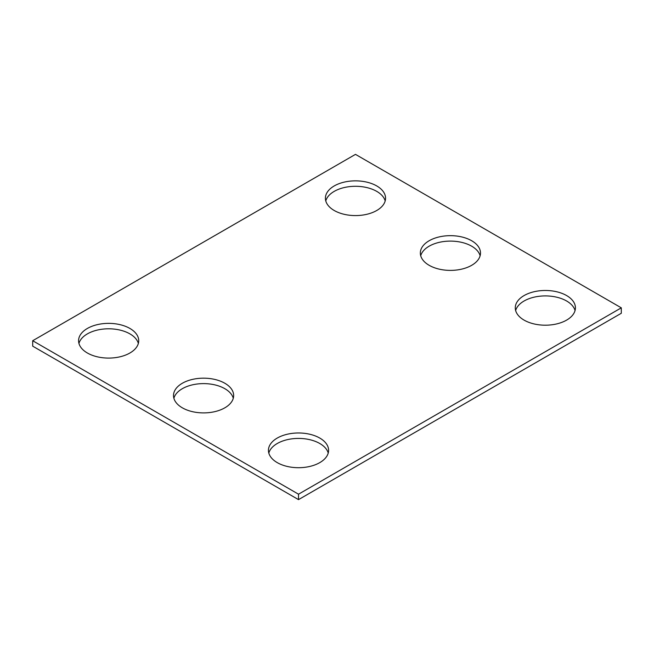 <?xml version="1.0" encoding="UTF-8"?>
<svg xmlns="http://www.w3.org/2000/svg" width="654" height="654" viewBox="0 0 654 654"><rect width="100%" height="100%" fill="white"/><g stroke="black" fill="none" stroke-linecap="round" stroke-linejoin="round"><path stroke-width="0.98" d="M621.3 307.838L355.482 154.369L32.7 340.726L32.7 346.162L298.518 499.631L621.3 313.274L621.3 307.838L298.518 494.195L298.518 499.631M32.7 340.726L298.518 494.195M429.147 265.303A30.076 17.364 0 0 0 461.928 269.072A30.076 17.364 0 0 0 480.494 253.024A30.076 17.364 0 0 0 450.418 235.661A30.076 17.364 0 0 0 420.342 253.024A30.076 17.364 0 0 0 429.147 265.303M480.118 255.747A30.076 17.364 0 0 0 450.418 241.105A30.076 17.364 0 0 0 420.71 255.747M524.083 320.117A30.076 17.364 0 0 0 556.856 323.877A30.076 17.364 0 0 0 575.422 307.838A30.076 17.364 0 0 0 545.354 290.474A30.076 17.364 0 0 0 515.278 307.838A30.076 17.364 0 0 0 524.083 320.117M575.054 310.56A30.076 17.364 0 0 0 545.354 295.91A30.076 17.364 0 0 0 515.646 310.56M182.319 407.81A30.076 17.364 180 0 1 173.506 395.531A30.076 17.364 180 0 1 203.582 378.175A30.076 17.364 180 0 1 233.658 395.531A30.076 17.364 180 0 1 215.092 411.579A30.076 17.364 180 0 1 182.319 407.81M173.882 398.253A30.076 17.364 180 0 1 203.582 383.612A30.076 17.364 180 0 1 233.29 398.253M87.383 353.005A30.076 17.364 0 0 0 120.156 356.765A30.076 17.364 0 0 0 138.722 340.726A30.076 17.364 0 0 0 108.646 323.362A30.076 17.364 0 0 0 78.578 340.726A30.076 17.364 0 0 0 87.383 353.005M138.354 343.44A30.076 17.364 0 0 0 108.646 328.798A30.076 17.364 0 0 0 78.946 343.44M277.255 462.623A30.076 17.364 180 0 1 268.442 450.344A30.076 17.364 180 0 1 298.518 432.981A30.076 17.364 180 0 1 328.594 450.344A30.076 17.364 180 0 1 310.029 466.384A30.076 17.364 180 0 1 277.255 462.623M268.819 453.067A30.076 17.364 180 0 1 298.518 438.417A30.076 17.364 180 0 1 328.226 453.067M334.219 210.498A30.076 17.364 180 0 1 325.406 198.219A30.076 17.364 180 0 1 355.482 180.856A30.076 17.364 180 0 1 385.558 198.219A30.076 17.364 180 0 1 366.992 214.259A30.076 17.364 180 0 1 334.219 210.498M325.774 200.933A30.076 17.364 180 0 1 355.482 186.292A30.076 17.364 180 0 1 385.181 200.933"/></g></svg>
